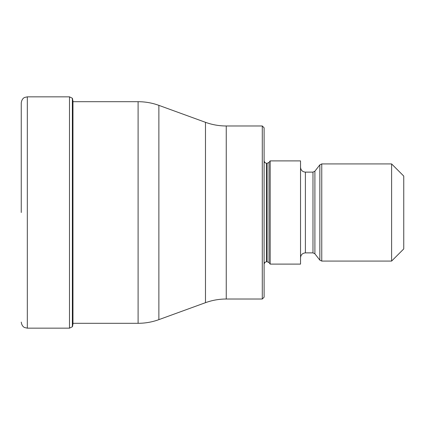 <?xml version="1.0" encoding="UTF-8"?>
<svg xmlns="http://www.w3.org/2000/svg" width="425" height="425" viewBox="0 0 425 425"><rect width="100%" height="100%" fill="white"/><g stroke="black" fill="none" stroke-linecap="round" stroke-linejoin="round"><path stroke-width="0.64" d="M21.25 212.5L21.25 102.908L21.25 212.5M72.516 98.441L72.367 326.756L72.367 98.244L73.084 101.697M262.283 125.981L264.106 127.803L264.106 297.197L262.283 299.019L262.283 125.981L226.243 125.981L226.243 299.019C219.103 299.03 212.187 300.247 205.477 302.68L205.477 122.32L158.87 105.358L158.87 319.642L205.477 302.68M270.178 212.5L270.178 264.106L300.533 264.106L300.533 160.894L270.178 160.894L270.178 212.5M391.606 261.072L391.606 163.928L403.75 176.072L403.75 248.928L391.606 261.072L321.757 261.072L319.844 260.137L319.844 164.863L321.757 163.928L321.757 261.072M72.367 326.756L69.493 328.158L69.493 96.842L27.322 96.842L27.322 328.158L24.692 327.563C24.677 327.542 21.861 326.745 21.25 322.092M72.516 326.559L72.962 324.036L72.962 100.964M72.962 323.303L138.104 323.303L138.104 101.697L72.962 101.697M264.106 160.894L264.833 162.621L266.533 163.322L266.533 261.678L264.833 262.379L264.106 264.106M266.533 261.678L267.097 261.678L267.097 163.322L266.533 163.322M267.097 163.322L269.009 162.387L269.009 262.613L270.178 264.106M300.533 167.269C300.826 170.218 302.441 171.838 305.394 172.125L305.394 252.875C302.441 253.162 300.826 254.782 300.533 257.731M305.394 252.875L312.981 252.875L312.981 172.125L305.394 172.125M312.981 172.125L314.898 171.19L314.898 253.81L319.844 260.137M27.322 96.842L24.692 97.437C24.677 97.458 21.861 98.255 21.25 102.908M69.493 328.158L27.322 328.158M69.493 96.842L72.367 98.244M138.104 101.697C145.238 101.708 152.161 102.924 158.87 105.358M138.104 323.303C145.238 323.292 152.161 322.076 158.87 319.642M262.283 299.019L226.243 299.019M267.097 261.678L269.009 262.613M269.009 162.387L270.178 160.894M312.981 252.875L314.898 253.81M314.898 171.19L319.844 164.863M321.757 163.928L391.606 163.928M226.243 125.981C219.103 125.97 212.187 124.753 205.477 122.32"/></g></svg>

